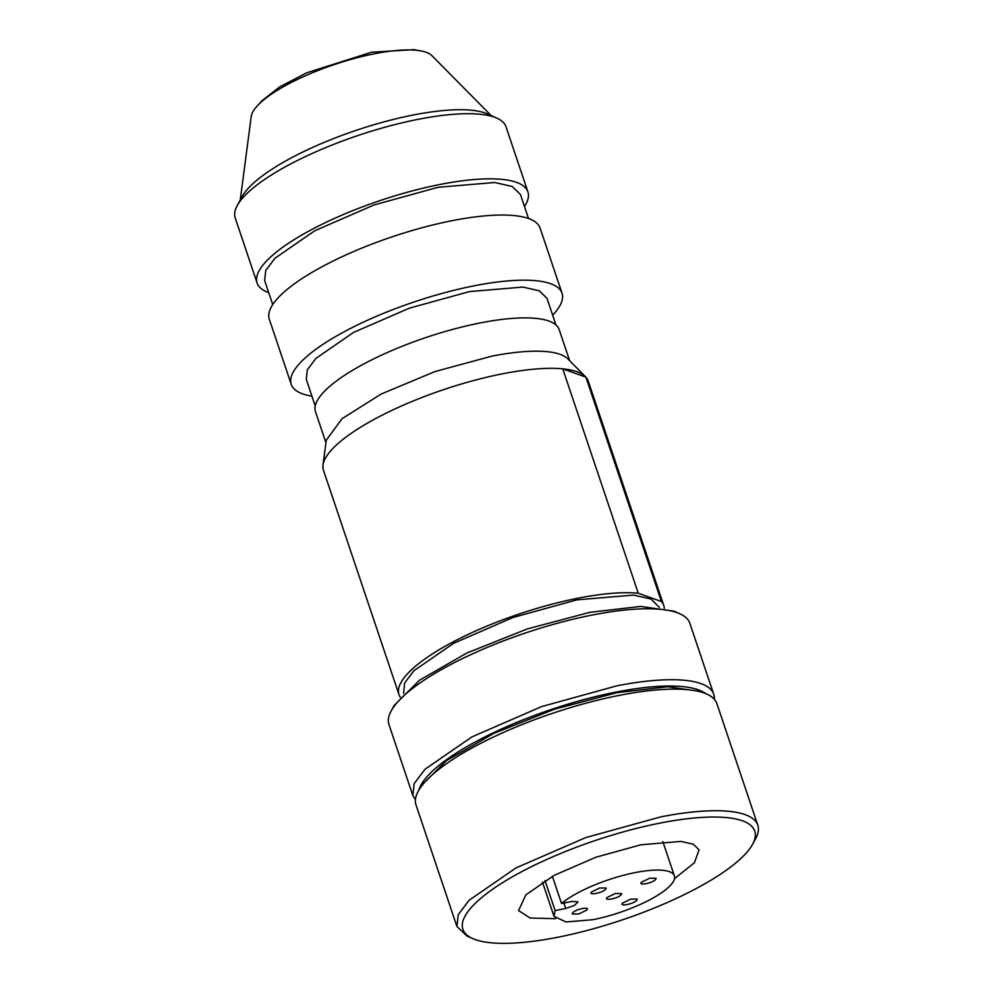 <?xml version="1.0" encoding="UTF-8"?>
<svg xmlns="http://www.w3.org/2000/svg" width="993" height="993" viewBox="0 0 993 993"><rect width="100%" height="100%" fill="white"/><g stroke="black" fill="none" stroke-linecap="round" stroke-linejoin="round"><path stroke-width="1.49" d="M552.393 876.31L561.529 903.469A63.49 17.291 -18.6 0 1 635.607 872.512A63.49 17.291 -18.6 0 1 674.359 875.863A63.49 17.291 -18.6 0 1 592.759 919.717L566.072 921.976L554.007 916.365L555.099 910.556L545.008 880.555M561.529 903.469L572.191 901.396L578 901.892L574.463 905.405L565.762 908.471L555.099 910.556M622.623 903.059L630.704 899.112L637.208 899.149L636.749 900.303C633.733 904.015 618.738 906.957 622.623 903.059L622.164 904.213M641.552 882.194L649.633 878.246L656.137 878.284L655.69 879.438C652.674 883.149 637.667 886.091 641.552 882.194L641.106 883.348M591.617 891.937L599.698 887.99L606.202 888.015L605.742 889.182C602.726 892.893 587.732 895.823 591.617 891.937L591.158 893.092M572.676 912.79C575.692 909.079 590.686 906.15 586.801 910.035L578.72 913.982L572.216 913.957L572.676 912.79M587.26 908.88L586.801 910.035M607.12 897.498L615.201 893.551L621.705 893.588L621.246 894.743C618.229 898.454 603.235 901.383 607.12 897.498L606.661 898.653M491.163 115.585L431.955 55.695A96.197 26.19 161.4 0 0 420.66 50.866L413.833 49.65L371.531 52.207L306.688 72.812L279.678 86.888L261.991 100.752L257.299 105.854A96.197 26.19 161.4 0 0 251.217 116.529L240.256 200.027M420.66 50.866A96.197 26.19 161.4 0 0 375.143 53.622A96.197 26.19 161.4 0 0 257.299 105.854M527.916 191.885L505.996 126.744A142.868 38.901 161.4 0 0 496.947 118.179L487.489 113.947A134.924 36.741 161.4 0 0 413.684 114.915A134.924 36.741 161.4 0 0 242.193 196.502L237.215 205.588A142.868 38.901 161.4 0 0 235.192 217.877L257.113 283.017A142.868 38.901 -18.6 0 1 440.718 184.338A142.868 38.901 -18.6 0 1 527.916 191.885A142.868 38.901 -18.6 0 1 524.478 206.532M496.947 118.179A142.868 38.901 161.4 0 0 418.798 119.197A142.868 38.901 161.4 0 0 237.215 205.588M268.718 292.612A142.868 38.901 -18.6 0 1 257.113 283.017M272.74 304.566L264.635 280.485L265.776 270.406L274.987 258.217L314.818 230.736L374.125 204.93L438.05 187.292L494.75 182.501L512.214 186.485L520.394 194.417L528.499 218.497M311.951 396.182A142.868 38.901 -18.6 0 1 291.222 384.353L269.302 319.212A142.868 38.901 -18.6 0 1 452.895 220.533A142.868 38.901 -18.6 0 1 540.093 228.08L562.026 293.22A142.868 38.901 -18.6 0 1 552.654 315.166M291.222 384.353A142.868 38.901 -18.6 0 1 474.828 285.674A142.868 38.901 -18.6 0 1 562.026 293.22M315.228 405.938L306.266 379.289L307.333 369.793L316.01 358.324L353.483 332.456L409.302 308.178L469.466 291.582L522.839 287.076L539.273 290.812L546.982 298.285L555.943 324.934M325.94 442.741L315.476 411.648A128.581 35.003 -18.6 0 1 480.724 322.837A128.581 35.003 -18.6 0 1 559.196 329.626L569.659 360.72M323.01 465.047L326.275 440.197L341.989 418.761L381.101 394.072L435.033 371.543L491.932 356.127A128.581 35.003 -18.6 0 1 567.859 358.895L585.485 376.719A139.69 38.032 161.4 0 0 562.758 368.85A139.69 38.032 161.4 0 0 502.979 373.716A139.69 38.032 161.4 0 0 323.01 465.047A139.69 38.032 161.4 0 0 323.457 470.198L398.975 694.579A139.69 38.032 -18.6 0 1 578.497 598.096A139.69 38.032 -18.6 0 1 638.263 593.231L562.758 368.85L585.895 377.154A139.69 38.032 161.4 0 0 585.485 376.719M663.758 605.469L588.241 381.089A139.69 38.032 161.4 0 0 585.895 377.154L661.4 601.535A139.69 38.032 -18.6 0 1 663.758 605.469A139.69 38.032 -18.6 0 1 664.28 608.212M400.204 697.086A139.69 38.032 -18.6 0 1 398.975 694.579M661.4 601.535L638.263 593.231M403.617 693.462L404.623 682.973L413.833 670.784L453.652 643.303L512.959 617.509L576.883 599.859L633.596 595.08L651.06 599.052L659.377 607.381M412.827 795.467L414.168 783.601L425.004 769.265L471.861 736.93L541.632 706.582L616.827 685.828A158.731 43.22 -18.6 0 1 713.719 694.206L689.85 623.281A158.731 43.22 161.4 0 0 679.795 613.761L674.123 611.216L640.733 606.413L589.892 612.321L527.395 628.892L466.859 653.009L419.518 680.205L394.184 705.427L391.205 710.876A158.731 43.22 161.4 0 0 388.958 724.542L412.827 795.467L415.409 799.837M679.795 613.761A158.731 43.22 161.4 0 0 592.958 614.89A158.731 43.22 161.4 0 0 391.205 710.876M713.719 694.206A158.731 43.22 -18.6 0 1 714.302 699.246M418.835 790.13A153.977 41.929 -18.6 0 1 616.69 691.947A153.977 41.929 -18.6 0 1 705.7 693.598M456.917 926.481L458.257 914.615L469.093 900.279L515.95 867.944L585.721 837.595L660.916 816.842A158.731 43.22 -18.6 0 1 757.808 825.22L716.884 703.615A158.731 43.22 161.4 0 0 706.83 694.095L701.157 691.562L667.768 686.746L616.926 692.667L554.429 709.225L493.893 733.355L446.565 760.551L421.231 785.773L418.239 791.222A158.731 43.22 161.4 0 0 415.993 804.876L456.917 926.481L466.971 936.002L472.643 938.546A153.977 41.929 -18.6 0 1 504.382 881.561A153.977 41.929 -18.6 0 1 660.779 822.949A153.977 41.929 -18.6 0 1 752.57 844.335A153.977 41.929 -18.6 0 1 556.874 937.429A153.977 41.929 -18.6 0 1 472.643 938.546M706.83 694.095A158.731 43.22 161.4 0 0 620.004 695.237A158.731 43.22 161.4 0 0 418.239 791.222M757.808 825.22A158.731 43.22 -18.6 0 1 755.561 838.874L752.57 844.335M555.621 918.686L530.039 918.016L518.557 910.569L525.868 894.842L553.97 875.454L595.837 857.244L640.957 844.782L680.987 841.406L693.313 844.211L699.084 849.809L694.442 862.694L674.483 878.693M565.762 908.471L563.925 903.009M674.359 875.863L662.84 841.617M554.007 916.365L542.476 882.119"/></g></svg>
